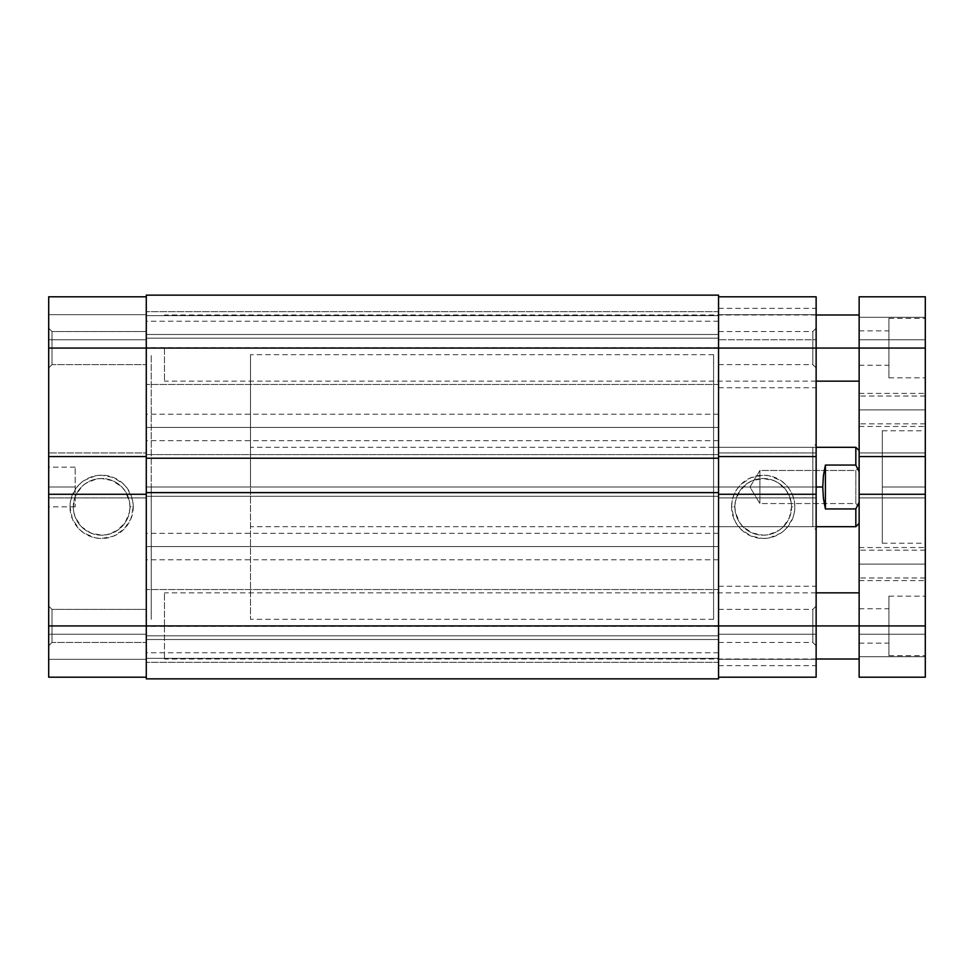 <?xml version="1.0" encoding="UTF-8"?>
<svg xmlns="http://www.w3.org/2000/svg" width="974" height="974" viewBox="0 0 974 974"><rect width="100%" height="100%" fill="white"/><g stroke="black" fill="none" stroke-linecap="round" stroke-linejoin="round"><path stroke-width="0.73" stroke-dasharray="4.87 3.65" d="M52.012 625.929L52.012 642.475L52.012 625.929L48.7 625.929L52.012 625.929L52.012 642.475L52.012 625.929L48.7 625.929L48.7 645.786L48.7 625.929L146.283 625.929L146.283 642.475L146.283 625.929L52.012 625.929L52.012 642.475L52.012 625.929L146.283 625.929L146.283 642.475L146.283 625.929L52.012 625.929L52.012 642.475L52.012 625.929L146.283 625.929L146.283 348.071L146.283 364.605L146.283 348.071L52.012 348.071L52.012 364.605L52.012 348.071L48.7 348.071L52.012 348.071L52.012 364.605L52.012 348.071L48.7 348.071L48.7 367.916L48.7 348.071L146.283 348.071L146.283 364.605L146.283 348.071L52.012 348.071L52.012 364.605L52.012 348.071L146.283 348.071L146.283 296.79L146.283 625.929L146.283 494.281L48.7 494.281L48.7 497.921L48.7 494.281L48.7 497.921L146.283 497.921L146.283 494.281L48.7 494.281L48.7 497.921L146.283 497.921L48.7 497.921L146.283 497.921L146.283 452.934L48.7 452.934L48.7 456.562L48.7 452.934L146.283 452.934L48.7 452.934L146.283 452.934L146.283 456.562L146.283 331.525L146.283 364.605L146.283 331.525L146.283 364.605L146.283 348.071L48.7 348.071L48.7 367.916L48.7 296.79L146.283 296.79L48.7 296.79L48.7 339.792L48.7 296.79L146.283 296.79L48.7 296.79L48.7 314.663L146.283 314.663L48.7 314.663L48.7 339.792L146.283 339.792L146.283 314.663L48.7 314.663L146.283 314.663L146.283 339.792L48.7 339.792L146.283 339.792L48.7 339.792L48.7 314.663L146.283 314.663L48.7 314.663L146.283 314.663L146.283 296.79L146.283 314.663L48.7 314.663L48.7 296.79L146.283 296.79L146.283 348.071L146.283 296.79L48.7 296.79L48.7 645.786L48.7 348.071L52.012 348.071L52.012 364.605L52.012 348.071L146.283 348.071L48.7 348.071L48.7 328.214L48.7 348.071L52.012 348.071L52.012 331.525L52.012 348.071L146.283 348.071L52.012 348.071L52.012 331.525L52.012 348.071L48.7 348.071L48.7 328.214L48.7 348.071L52.012 348.071L52.012 331.525L52.012 348.071L52.012 331.525L52.012 348.071L146.283 348.071L146.283 331.525L146.283 348.071L146.283 331.525L146.283 348.071L718.556 348.071L718.556 311.68L718.556 348.071L146.283 348.071L146.283 311.68L146.283 348.071L718.556 348.071L718.556 311.68L718.556 348.071L146.283 348.071L146.283 311.68L146.283 642.475L146.283 295.146L718.556 295.146L718.556 348.071L146.283 348.071L718.556 348.071L146.283 348.071L146.283 384.45L146.283 348.071L718.556 348.071L146.283 348.071L146.283 384.45L146.283 295.146L718.556 295.146L146.283 295.146L718.556 295.146L718.556 315.649L146.283 315.649L146.283 295.146L718.556 295.146L718.556 315.649L146.283 315.649L718.556 315.649L718.556 338.148L146.283 338.148L146.283 315.649L718.556 315.649L718.556 338.148L146.283 338.148L718.556 338.148L146.283 338.148L146.283 315.649L718.556 315.649L146.283 315.649L718.556 315.649L146.283 315.649L146.283 295.146L718.556 295.146L718.556 384.45L718.556 348.071L146.283 348.071L146.283 384.45L146.283 311.68L146.283 677.21L48.7 677.21L146.283 677.21L146.283 634.208L146.283 677.21L146.283 635.937L146.283 677.21L48.7 677.21L48.7 606.084L48.7 645.786L48.7 606.084L48.7 645.786L48.7 625.929L146.283 625.929L52.012 625.929L52.012 609.395L52.012 625.929L146.283 625.929L146.283 609.395L146.283 625.929L52.012 625.929L52.012 609.395L52.012 625.929L48.7 625.929L146.283 625.929L146.283 609.395L146.283 625.929L718.556 625.929L718.556 589.55L718.556 625.929L146.283 625.929L146.283 589.55L146.283 625.929L718.556 625.929L718.556 589.55L718.556 625.929L146.283 625.929L146.283 589.55L146.283 625.929L718.556 625.929L718.556 308.368L718.556 348.071L816.139 348.071L812.827 348.071L812.827 331.525L812.827 348.071L816.139 348.071L816.139 328.214L816.139 348.071L718.556 348.071L718.556 331.525L718.556 348.071L812.827 348.071L718.556 348.071L718.556 625.929L146.283 625.929L718.556 625.929L718.556 662.32L718.556 625.929L146.283 625.929L146.283 662.32L146.283 625.929L718.556 625.929L718.556 678.854L718.556 658.351L146.283 658.351L146.283 678.854L718.556 678.854L718.556 658.351L146.283 658.351L718.556 658.351L718.556 635.852L146.283 635.852L146.283 658.351L718.556 658.351L718.556 635.852L146.283 635.852L718.556 635.852L146.283 635.852L146.283 658.351L718.556 658.351L146.283 658.351L718.556 658.351L146.283 658.351L146.283 678.854L718.556 678.854L146.283 678.854L718.556 678.854L146.283 678.854L718.556 678.854L718.556 348.071L718.556 456.562L816.139 456.562L816.139 487L812.827 487L812.827 447.309L812.827 487L816.139 487L816.139 443.998L816.139 463.113L816.139 452.934L718.556 452.934L718.556 456.562L816.139 456.562L816.139 452.934L718.556 452.934L816.139 452.934L718.556 452.934L718.556 497.921L816.139 497.921L816.139 494.281L816.139 497.921L718.556 497.921L816.139 497.921L718.556 497.921L718.556 494.281L718.556 662.32L718.556 586.238L718.556 625.929L816.139 625.929L812.827 625.929L812.827 609.395L812.827 625.929L816.139 625.929L816.139 606.084L816.139 625.929L718.556 625.929L718.556 609.395L718.556 625.929L812.827 625.929L718.556 625.929L718.556 677.21L718.556 308.368L718.556 665.632L718.556 487L146.283 487L151.25 487L146.283 487L146.283 354.682L146.283 619.318L146.283 354.682L146.283 619.318L146.283 487L151.25 487L151.25 354.682L151.25 619.318L151.25 354.682L151.25 487L146.283 487L718.556 487L146.283 487L146.283 354.682L146.283 487L718.556 487L718.556 642.475L718.556 609.395L718.556 625.929L816.139 625.929L816.139 586.238L816.139 677.21L718.556 677.21L816.139 677.21L816.139 634.208L816.139 677.21L718.556 677.21L816.139 677.21L816.139 659.337L718.556 659.337L816.139 659.337L816.139 634.208L718.556 634.208L718.556 659.337L816.139 659.337L718.556 659.337L718.556 634.208L816.139 634.208L718.556 634.208L816.139 634.208L816.139 659.337L718.556 659.337L816.139 659.337L718.556 659.337L718.556 677.21L718.556 659.337L816.139 659.337L816.139 677.21L718.556 677.21L718.556 625.929L812.827 625.929L812.827 609.395L812.827 625.929L718.556 625.929L718.556 642.475L718.556 625.929L816.139 625.929L816.139 645.786L816.139 586.238L816.139 665.632L816.139 308.368L816.139 625.929L718.556 625.929L718.556 677.21L816.139 677.21L816.139 625.929L816.139 665.632L816.139 625.929L812.827 625.929L812.827 642.475L812.827 625.929L816.139 625.929L816.139 645.786L816.139 625.929L164.472 625.929L859.141 625.929L859.141 659.008L859.141 608.726L859.141 625.929L888.909 625.929L859.141 625.929L859.141 330.868L859.141 348.071L888.909 348.071L859.141 348.071L859.141 296.79L859.141 339.792L859.141 296.79L925.3 296.79L925.3 348.071L888.909 348.071L888.909 318.291L888.909 348.071L925.3 348.071L925.3 318.291L925.3 348.071L859.141 348.071L859.141 659.008L859.141 608.726L859.141 643.132L859.141 625.929L925.3 625.929L888.909 625.929L888.909 596.161L888.909 625.929L925.3 625.929L925.3 348.071L859.141 348.071L859.141 296.79L925.3 296.79L859.141 296.79L925.3 296.79L925.3 317.305L859.141 317.305L859.141 296.79L925.3 296.79L925.3 317.305L859.141 317.305L925.3 317.305L925.3 339.792L859.141 339.792L859.141 317.305L925.3 317.305L925.3 339.792L859.141 339.792L925.3 339.792L859.141 339.792L859.141 317.305L925.3 317.305L859.141 317.305L925.3 317.305L859.141 317.305L859.141 296.79L925.3 296.79L925.3 377.839L925.3 318.291L925.3 348.071L888.909 348.071L925.3 348.071L925.3 677.21L925.3 656.695L859.141 656.695L859.141 625.929L925.3 625.929L925.3 655.709L925.3 596.161L925.3 625.929L888.909 625.929L925.3 625.929L925.3 677.21L925.3 656.695L859.141 656.695L925.3 656.695L925.3 634.208L859.141 634.208L859.141 656.695L925.3 656.695L925.3 634.208L859.141 634.208L925.3 634.208L859.141 634.208L859.141 656.695L925.3 656.695L859.141 656.695L925.3 656.695L859.141 656.695L859.141 677.21L925.3 677.21L859.141 677.21L925.3 677.21L859.141 677.21L925.3 677.21L925.3 634.208L925.3 677.21L859.141 677.21L859.141 625.929L888.909 625.929L888.909 655.709L888.909 596.161L888.909 643.132L888.909 608.726L888.909 625.929L859.141 625.929L859.141 643.132L859.141 592.849L859.141 625.929L164.472 625.929L164.472 659.008L164.472 625.929L816.139 625.929L146.283 625.929L146.283 662.32L146.283 589.55L146.283 677.21L146.283 659.337L48.7 659.337L146.283 659.337L48.7 659.337L48.7 634.208L146.283 634.208L146.283 659.337L146.283 634.208L48.7 634.208L146.283 634.208L48.7 634.208L48.7 659.337L146.283 659.337L48.7 659.337L146.283 659.337L146.283 677.21L48.7 677.21L146.283 677.21L48.7 677.21L48.7 659.337L146.283 659.337L48.7 659.337L48.7 677.21L48.7 625.929L52.012 625.929L52.012 609.395L52.012 625.929L48.7 625.929L48.7 606.084L48.7 625.929L52.012 625.929L52.012 609.395L52.012 625.929M129.968 506.845A28.331 28.331 0 0 1 101.625 535.189A28.331 28.331 0 0 1 73.294 506.845L69.982 506.845A31.643 31.643 0 0 0 101.625 538.488A31.643 31.643 0 0 0 133.268 506.845L129.968 506.845A28.331 28.331 0 0 1 101.625 535.189A28.331 28.331 0 0 1 73.294 506.845A28.331 28.331 0 0 0 101.625 535.189A28.331 28.331 0 0 0 129.968 506.845A28.331 28.331 0 0 0 101.625 478.514A28.331 28.331 0 0 0 73.294 506.845A28.331 28.331 0 0 1 101.625 478.514A28.331 28.331 0 0 1 129.968 506.845L129.42 512.373L125.183 522.588L117.367 530.404L107.152 534.641L101.625 535.189L90.789 533.022L81.585 526.885L75.448 517.693L73.841 512.373L73.294 506.845L75.448 496.01L81.585 486.805L85.882 483.287L96.097 479.062L101.625 478.514L112.473 480.669L121.665 486.805L125.183 491.103L129.42 501.318L129.968 506.845L133.268 506.845L130.857 518.959L124.002 529.223L113.739 536.077L101.625 538.488L95.452 537.879L84.044 533.155L79.247 529.223L72.393 518.959L69.982 506.845L70.591 500.673L75.315 489.265L79.247 484.468L84.044 480.535L95.452 475.811L101.625 475.202L113.739 477.613L124.002 484.468L127.935 489.265L132.659 500.673L133.268 506.845A31.643 31.643 0 0 0 101.625 475.202A31.643 31.643 0 0 0 69.982 506.845L73.294 506.845A28.331 28.331 0 0 1 101.625 478.514A28.331 28.331 0 0 1 129.968 506.845M75.168 487L75.168 506.845L75.168 487L48.7 487L75.168 487L48.7 487L48.7 506.845L48.7 467.155L48.7 487L75.168 487L75.168 467.155L75.168 487M48.7 487L48.7 467.155L48.7 487M151.25 487L151.25 619.318L151.25 487L250.488 487L151.25 487L151.25 354.682L151.25 487L250.488 487L250.488 354.682L250.488 487L816.139 487L816.139 530.002L816.139 463.113L816.139 487L713.589 487L718.556 487L718.556 393.435L718.556 580.565L718.556 487L713.589 487L713.589 619.318L713.589 447.309L713.589 487L812.827 487L812.827 447.309L812.827 487L713.589 487L812.827 487L812.827 526.691L812.827 487L816.139 487L816.139 530.002L816.139 487L250.488 487L250.488 447.309L250.488 487L822.75 487L250.488 487L250.488 619.318L250.488 354.682L250.488 619.318L250.488 487L151.25 487L151.25 619.318L151.25 487M48.7 456.562L48.7 452.934L48.7 456.562L146.283 456.562L48.7 456.562M48.7 625.929L48.7 606.084L48.7 625.929M718.556 639.528L718.556 626.306L718.556 639.528L146.283 639.528L718.556 639.528L146.283 639.528L146.283 626.306L146.283 639.528L718.556 639.528L718.556 652.763L718.556 639.528M718.556 546.548L718.556 533.314L718.556 546.548L146.283 546.548L718.556 546.548L146.283 546.548L146.283 533.314L146.283 546.548L718.556 546.548L718.556 559.77L718.556 533.314L718.556 546.548M718.556 334.472L718.556 321.237L718.556 334.472L146.283 334.472L718.556 334.472L146.283 334.472L146.283 321.237L146.283 334.472L718.556 334.472L718.556 347.694L718.556 321.237L718.556 334.472M718.556 427.452L718.556 414.23L718.556 427.452L146.283 427.452L718.556 427.452L146.283 427.452L146.283 414.23L146.283 427.452L718.556 427.452L718.556 440.686L718.556 427.452M718.556 458.218L146.283 458.218L718.556 458.218L718.556 454.578L146.283 454.578L146.283 458.218L146.283 454.578L718.556 454.578L146.283 454.578L146.283 458.218L146.283 454.578L718.556 454.578L718.556 458.218M146.283 492.625L146.283 496.265L718.556 496.265L718.556 492.625L718.556 496.265L146.283 496.265L718.556 496.265L146.283 496.265L146.283 492.625L718.556 492.625L146.283 492.625L146.283 496.265L146.283 492.625M146.283 427.452L146.283 440.686L146.283 427.452M146.283 334.472L146.283 321.237L146.283 334.472M146.283 546.548L146.283 533.314L146.283 546.548M146.283 639.528L146.283 652.763L146.283 639.528M146.283 487L146.283 619.318L146.283 487M146.283 678.854L146.283 625.929L146.283 678.854M718.556 492.625L718.556 496.265L718.556 492.625M146.283 295.146L146.283 338.148L146.283 295.146M734.871 506.845A28.331 28.331 0 0 1 763.214 478.514A28.331 28.331 0 0 1 791.545 506.845L794.857 506.845A31.643 31.643 0 0 0 763.214 475.202A31.643 31.643 0 0 0 731.571 506.845L734.871 506.845A28.331 28.331 0 0 1 763.214 478.514A28.331 28.331 0 0 1 791.545 506.845A28.331 28.331 0 0 0 763.214 478.514A28.331 28.331 0 0 0 734.871 506.845A28.331 28.331 0 0 0 763.214 535.189A28.331 28.331 0 0 0 791.545 506.845A28.331 28.331 0 0 1 763.214 535.189A28.331 28.331 0 0 1 734.871 506.845L735.419 501.318L739.656 491.103L747.472 483.287L752.366 480.669L763.214 478.514L774.05 480.669L778.957 483.287L786.773 491.103L790.998 501.318L791.545 506.845L789.39 517.693L783.242 526.885L778.957 530.404L768.742 534.641L763.214 535.189L752.366 533.022L743.174 526.885L739.656 522.588L735.419 512.373L734.871 506.845L731.571 506.845L732.18 500.673L733.982 494.743L736.904 489.265L740.837 484.468L751.1 477.613L763.214 475.202L769.387 475.811L780.795 480.535L785.592 484.468L789.524 489.265L792.446 494.743L794.248 500.673L794.857 506.845L794.248 513.018L792.446 518.959L785.592 529.223L780.795 533.155L769.387 537.879L763.214 538.488L751.1 536.077L740.837 529.223L736.904 524.426L733.982 518.959L731.571 506.845A31.643 31.643 0 0 0 763.214 538.488A31.643 31.643 0 0 0 794.857 506.845L791.545 506.845A28.331 28.331 0 0 1 763.214 535.189A28.331 28.331 0 0 1 734.871 506.845M812.827 348.071L812.827 331.525L812.827 348.071L718.556 348.071L812.827 348.071L812.827 364.605L812.827 348.071L816.139 348.071L816.139 367.916L816.139 308.368L816.139 387.762L816.139 348.071L718.556 348.071L718.556 364.605L718.556 348.071L816.139 348.071L718.556 348.071L718.556 387.762L718.556 296.79L816.139 296.79L718.556 296.79L718.556 339.792L718.556 296.79L718.556 338.063L718.556 296.79L816.139 296.79L816.139 387.762L816.139 348.071L718.556 348.071L718.556 296.79L718.556 314.663L816.139 314.663L718.556 314.663L816.139 314.663L816.139 339.792L718.556 339.792L718.556 314.663L718.556 339.792L816.139 339.792L718.556 339.792L816.139 339.792L816.139 314.663L718.556 314.663L816.139 314.663L718.556 314.663L718.556 296.79L816.139 296.79L718.556 296.79L816.139 296.79L816.139 314.663L718.556 314.663L816.139 314.663L816.139 296.79L816.139 348.071L812.827 348.071L812.827 364.605L812.827 348.071M718.556 487L718.556 619.318L718.556 354.682L718.556 487L713.589 487L713.589 526.691L713.589 354.682L713.589 619.318L713.589 447.309L713.589 526.691L713.589 487L718.556 487L718.556 354.682L718.556 619.318L718.556 487M713.589 487L713.589 354.682L713.589 487M816.139 494.281L816.139 497.921L816.139 494.281L718.556 494.281L816.139 494.281M812.827 487L812.827 526.691L812.827 487M812.827 625.929L812.827 642.475L812.827 625.929M816.139 348.071L816.139 367.916L816.139 348.071L164.472 348.071L888.909 348.071L888.909 377.839L888.909 318.291L888.909 365.274L888.909 330.868L888.909 348.071L859.141 348.071L859.141 365.274L859.141 314.992L859.141 348.071L164.472 348.071L164.472 381.151L164.472 348.071L816.139 348.071M855.829 503.534L855.829 470.466L859.141 467.155L859.141 506.845L855.829 503.534L759.903 503.534L759.903 470.466L855.829 470.466L855.829 503.534L855.829 470.466L759.903 470.466L759.903 503.534L749.968 487L759.903 470.466L749.968 487L759.903 503.534L759.903 470.466L759.903 503.534L855.829 503.534L859.141 506.845L859.141 467.155L859.141 506.468L859.141 467.155L855.829 470.466L855.829 503.534M823.432 475.543L822.75 487L823.432 498.457L825.404 508.939L855.829 508.939L855.829 526.691L855.829 508.939L825.404 508.939L825.404 465.061L823.432 475.543L825.404 465.061L855.829 465.061L825.404 465.061L825.404 508.939L822.92 492.795L823.432 475.543M855.829 447.309L855.829 465.061L859.141 471.842L859.141 450.609L859.141 523.391L859.141 471.842L859.141 502.158L855.829 508.939L859.141 502.158L859.141 523.391L859.141 450.609L859.141 471.842L855.829 465.061L855.829 447.309M859.141 409.92L859.141 393.386L859.141 409.92L925.3 409.92L859.141 409.92L925.3 409.92L925.3 393.386L925.3 409.92L925.3 396.028L925.3 409.92L859.141 409.92L859.141 426.466L859.141 393.386L859.141 423.824L859.141 409.92L925.3 409.92L925.3 426.466L925.3 393.386L925.3 423.824L925.3 409.92L859.141 409.92L859.141 423.824L859.141 409.92L925.3 409.92L925.3 423.824L925.3 409.92L859.141 409.92L859.141 426.466L859.141 409.92M859.141 564.08L859.141 547.534L859.141 564.08L925.3 564.08L859.141 564.08L925.3 564.08L925.3 547.534L925.3 564.08L925.3 550.176L925.3 564.08L859.141 564.08L859.141 547.534L859.141 577.972L859.141 564.08L925.3 564.08L925.3 580.614L925.3 547.534L925.3 577.972L925.3 564.08L859.141 564.08L859.141 577.972L859.141 564.08L925.3 564.08L925.3 577.972L925.3 564.08L859.141 564.08L859.141 580.614L859.141 564.08M882.298 487L882.298 430.764L882.298 487L925.3 487L882.298 487L925.3 487L925.3 430.764L925.3 543.236L925.3 430.764L925.3 487L882.298 487L882.298 543.236L882.298 487M859.141 456.562L859.141 452.934L859.141 456.562L925.3 456.562L859.141 456.562L859.141 452.934L925.3 452.934L859.141 452.934L859.141 456.562M859.141 494.281L859.141 497.921L859.141 494.281L859.141 497.921L925.3 497.921L925.3 494.281L925.3 497.921L859.141 497.921L925.3 497.921L859.141 497.921L859.141 494.281L925.3 494.281L859.141 494.281M925.3 456.562L925.3 452.934L859.141 452.934L925.3 452.934L925.3 456.562M925.3 494.281L925.3 497.921L925.3 494.281M925.3 487L925.3 543.236L925.3 487M888.909 348.071L888.909 365.274L888.909 348.071M888.909 625.929L888.909 643.132L888.909 625.929M925.3 564.08L925.3 580.614L925.3 564.08M925.3 409.92L925.3 426.466L925.3 409.92M164.472 625.929L164.472 592.849L164.472 625.929M164.472 348.071L164.472 381.151L164.472 348.071M52.012 642.475L48.7 645.786L52.012 642.475L146.283 642.475L52.012 642.475M52.012 364.605L48.7 367.916L52.012 364.605L146.283 364.605L52.012 364.605M713.589 354.682L250.488 354.682M75.168 506.845L48.7 506.845M75.168 467.155L48.7 467.155M713.589 619.318L250.488 619.318M146.283 331.525L52.012 331.525L48.7 328.214L52.012 331.525L146.283 331.525M146.283 609.395L52.012 609.395L48.7 606.084L52.012 609.395L146.283 609.395M718.556 311.68L146.283 311.68L718.556 311.68M718.556 589.55L146.283 589.55L718.556 589.55M718.556 626.306L146.283 626.306M718.556 533.314L146.283 533.314M718.556 321.237L146.283 321.237M718.556 414.23L146.283 414.23M718.556 440.686L146.283 440.686M718.556 347.694L146.283 347.694M718.556 559.77L146.283 559.77M718.556 652.763L146.283 652.763M718.556 662.32L146.283 662.32L718.556 662.32M718.556 384.45L146.283 384.45L718.556 384.45M718.556 331.525L812.827 331.525L816.139 328.214M718.556 609.395L812.827 609.395L816.139 606.084M713.589 447.309L812.827 447.309L816.139 443.998M718.556 308.368L816.139 308.368M718.556 586.238L816.139 586.238M713.589 526.691L812.827 526.691L816.139 530.002M718.556 642.475L812.827 642.475L816.139 645.786M718.556 364.605L812.827 364.605L816.139 367.916M718.556 665.632L816.139 665.632M718.556 387.762L816.139 387.762M816.139 447.309L250.488 447.309M816.139 526.691L250.488 526.691M816.139 381.151L164.472 381.151M816.139 659.008L164.472 659.008M859.141 393.386L925.3 393.386M859.141 547.534L925.3 547.534M925.3 396.028L859.141 396.028M925.3 550.176L859.141 550.176M859.141 608.726L888.909 608.726M859.141 330.868L888.909 330.868M888.909 318.291L925.3 318.291M888.909 596.161L925.3 596.161M882.298 430.764L925.3 430.764M882.298 543.236L925.3 543.236M888.909 655.709L925.3 655.709M888.909 377.839L925.3 377.839M859.141 365.274L888.909 365.274M859.141 643.132L888.909 643.132M925.3 577.972L859.141 577.972M925.3 423.824L859.141 423.824M859.141 580.614L925.3 580.614M859.141 426.466L925.3 426.466M816.139 592.849L164.472 592.849M816.139 314.992L164.472 314.992"/><path stroke-width="1.46" d="M48.7 494.281L48.7 625.929L146.283 625.929L48.7 625.929L48.7 677.21L146.283 677.21L48.7 677.21L48.7 456.562L48.7 494.281L146.283 494.281L48.7 494.281M146.283 296.79L48.7 296.79L48.7 456.562L146.283 456.562L48.7 456.562L48.7 348.071L146.283 348.071L48.7 348.071L48.7 296.79L146.283 296.79M718.556 295.146L146.283 295.146L146.283 348.071L718.556 348.071L718.556 295.146L146.283 295.146L146.283 458.218L718.556 458.218L718.556 348.071L146.283 348.071L146.283 458.218L718.556 458.218L718.556 492.625L718.556 348.071L816.139 348.071L718.556 348.071L718.556 295.146M146.283 458.218L146.283 492.625L718.556 492.625L146.283 492.625L146.283 625.929L718.556 625.929L718.556 492.625L718.556 625.929L146.283 625.929L146.283 678.854L718.556 678.854L718.556 625.929L718.556 678.854L146.283 678.854L146.283 458.218M816.139 456.562L816.139 296.79L718.556 296.79L816.139 296.79L816.139 348.071L859.141 348.071L816.139 348.071L816.139 494.281L816.139 456.562L718.556 456.562L816.139 456.562M718.556 677.21L816.139 677.21L816.139 494.281L718.556 494.281L816.139 494.281L816.139 625.929L718.556 625.929L859.141 625.929L816.139 625.929L816.139 677.21L718.556 677.21M855.829 465.061L855.829 447.309L855.829 465.061L859.141 471.842L855.829 465.061L825.404 465.061L855.829 465.061M823.432 475.543L825.404 465.061L825.404 508.939L823.432 498.457L822.75 487L823.432 475.543L825.404 465.061L825.404 508.939L823.432 498.457L822.75 487L816.139 487L822.75 487L823.432 475.543M855.829 508.939L825.404 508.939L855.829 508.939L855.829 526.691L855.829 508.939L859.141 502.158L855.829 508.939M859.141 296.79L859.141 677.21L925.3 677.21L925.3 296.79L859.141 296.79L859.141 348.071L925.3 348.071L859.141 348.071L859.141 456.562L925.3 456.562L925.3 494.281L859.141 494.281L925.3 494.281L925.3 625.929L859.141 625.929L925.3 625.929L925.3 677.21L859.141 677.21L859.141 456.562L925.3 456.562L925.3 296.79L859.141 296.79M859.141 450.609L855.829 447.309L816.139 447.309M859.141 523.391L855.829 526.691L816.139 526.691M859.141 381.151L816.139 381.151M859.141 659.008L816.139 659.008M859.141 592.849L816.139 592.849M859.141 314.992L816.139 314.992"/></g></svg>
